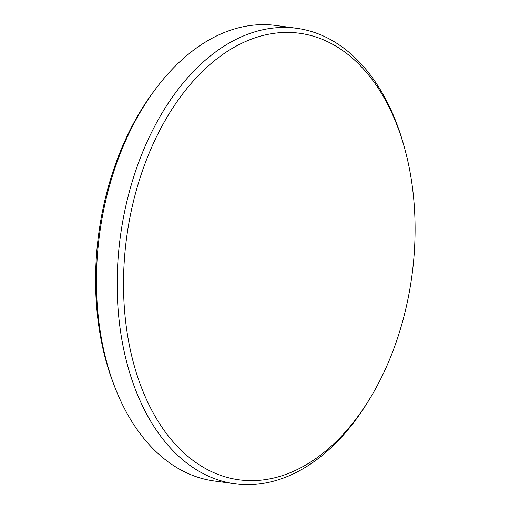 <?xml version="1.0" encoding="UTF-8"?>
<svg xmlns="http://www.w3.org/2000/svg" width="510" height="510" viewBox="0 0 510 510"><rect width="100%" height="100%" fill="white"/><g stroke="black" fill="none" stroke-linecap="round" stroke-linejoin="round"><path stroke-width="0.76" d="M114.788 387.001L113.577 383.871A225.331 143.935 -82.3 0 1 120.494 151.138A225.331 143.935 -82.3 0 1 153.153 92.272L155.155 89.575A229.831 146.81 97.7 0 0 121.845 149.621A229.831 146.81 97.7 0 0 114.788 387.001A229.831 146.81 97.7 0 0 214.238 480.987L234.931 483.792A229.831 146.81 -82.3 0 1 142.539 152.433A229.831 146.81 -82.3 0 1 296.75 28.311A229.831 146.81 -82.3 0 1 403.85 145.49L404.583 148.136A225.305 143.916 97.7 0 0 284.676 32.455A225.305 143.916 97.7 0 0 148.416 154.938A225.305 143.916 97.7 0 0 175.701 444.688A225.305 143.916 97.7 0 0 370.802 397.041A225.305 143.916 97.7 0 0 390.169 358.096A225.305 143.916 97.7 0 0 404.583 148.136M296.75 28.311L276.057 25.5A229.831 146.81 97.7 0 0 155.155 89.575M370.802 397.041L369.387 399.394A229.831 146.81 -82.3 0 1 234.931 483.792"/></g></svg>
